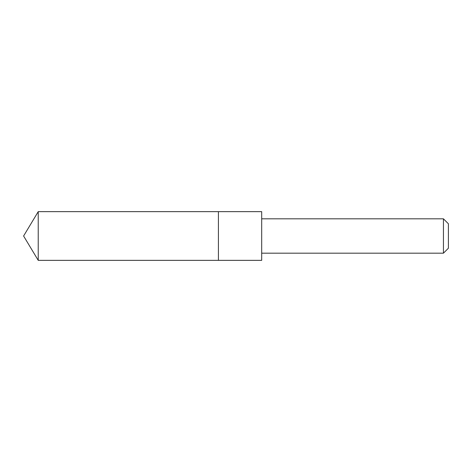 <?xml version="1.0" encoding="UTF-8"?>
<svg xmlns="http://www.w3.org/2000/svg" width="472" height="472" viewBox="0 0 472 472"><rect width="100%" height="100%" fill="white"/><g stroke="black" fill="none" stroke-linecap="round" stroke-linejoin="round"><path stroke-width="0.71" d="M218.412 260.349L218.412 211.651L38.232 211.651L38.232 260.349L218.412 260.349L218.412 211.651L261.695 211.651L261.695 260.349L38.232 260.349L23.6 236L38.232 260.349M261.695 211.651L261.695 260.349M261.706 218.819L443.438 218.819L443.438 253.181L261.706 253.181M443.438 218.819L448.4 223.781L448.4 248.219L443.438 253.181M23.6 236L38.232 211.651"/></g></svg>
